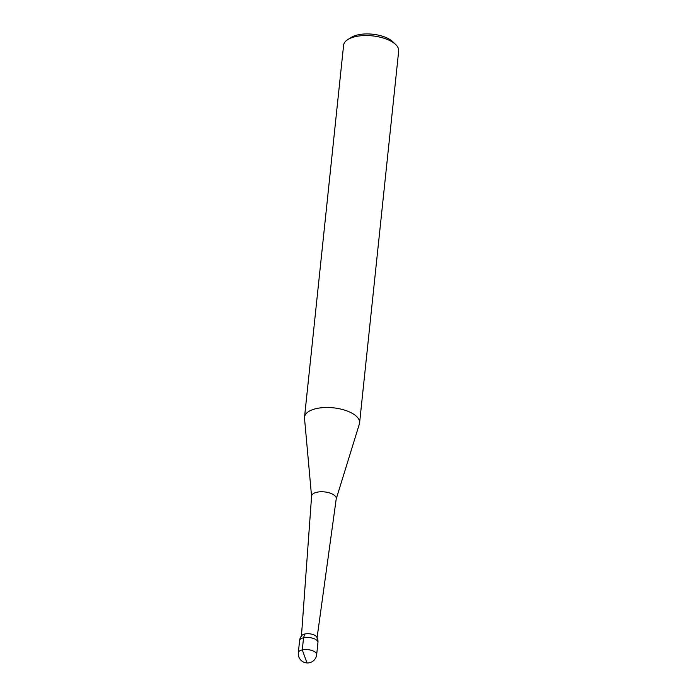 <?xml version="1.0" encoding="UTF-8"?>
<svg xmlns="http://www.w3.org/2000/svg" width="697" height="697" viewBox="0 0 697 697"><rect width="100%" height="100%" fill="white"/><g stroke="black" fill="none" stroke-linecap="round" stroke-linejoin="round"><path stroke-width="1.05" d="M311.576 496.351L304.511 418.209A27.688 12.267 6 0 1 304.519 417.137A27.688 12.267 6 0 1 316.429 408.564A27.688 12.267 6 0 1 345.451 410.385A27.688 12.267 6 0 1 359.591 422.922A27.688 12.267 6 0 1 359.373 423.976L336.215 498.947M359.591 422.922L398.684 50.977A27.688 12.267 -174 0 0 395.722 44.564A27.688 12.267 -174 0 0 355.522 36.61A27.688 12.267 -174 0 0 347.847 39.537A27.688 12.267 -174 0 0 343.612 45.183L304.519 417.137M347.847 39.537L351.297 37.385A23.994 10.629 6 0 1 357.953 34.85A23.994 10.629 6 0 1 392.794 41.742L395.722 44.564M317.022 638.13A7.841 3.476 -174 0 0 313.066 634.549A7.841 3.476 -174 0 0 304.798 634.009A7.841 3.476 -174 0 0 301.418 636.492M317.091 637.607L336.242 498.747A12.389 5.489 -174 0 0 329.995 493.084A12.389 5.489 -174 0 0 316.935 492.239A12.389 5.489 -174 0 0 311.594 496.151L301.452 635.969M316.76 636.98A7.841 3.476 -174 0 0 309.59 633.808A7.841 3.476 -174 0 0 301.906 635.42A9.227 9.227 0 0 0 299.588 640.63A9.227 4.086 -174 0 1 303.561 637.772A9.227 4.086 -174 0 1 313.232 638.382A9.227 4.086 -174 0 1 317.945 642.564A9.227 9.227 0 0 0 316.76 636.98M306.628 661.95L302.28 649.892L303.561 637.772L304.798 634.009M299.588 640.63L298.316 652.758A9.227 4.086 6 0 1 302.28 649.892A9.227 4.086 6 0 1 311.96 650.501A9.227 4.086 6 0 1 316.673 654.683L317.945 642.564M298.316 652.758A9.227 9.227 0 0 0 306.532 662.899A9.227 9.227 0 0 0 316.673 654.683"/></g></svg>
